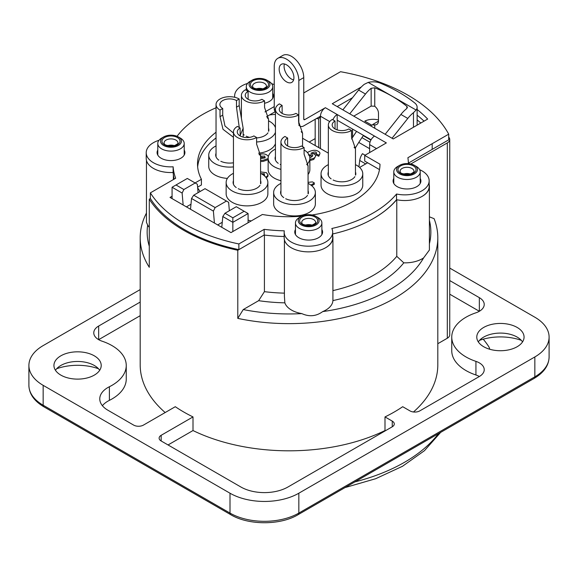 <?xml version="1.0" encoding="UTF-8"?>
<svg xmlns="http://www.w3.org/2000/svg" width="578" height="578" viewBox="0 0 578 578"><rect width="100%" height="100%" fill="white"/><g stroke="black" fill="none" stroke-linecap="round" stroke-linejoin="round"><path stroke-width="0.87" d="M253.106 80.739A9.038 5.216 0 0 0 257.159 89.474A9.038 5.216 0 0 0 268.228 83.08A9.038 5.216 0 0 0 253.106 80.739M161.652 138.084L163.617 136.95A10.433 6.018 180 0 1 178.371 136.95A10.433 6.018 180 0 1 178.371 145.468A10.433 6.018 180 0 1 163.617 145.468A10.433 6.018 180 0 1 163.617 136.95L161.652 138.084A13.215 7.63 0 0 0 157.787 143.481A13.215 7.63 0 0 0 170.994 151.104A13.215 7.63 0 0 0 184.209 143.481A13.215 7.63 0 0 0 180.336 138.084L178.371 136.95M299.325 217.566L301.29 216.432A10.433 6.018 180 0 1 316.043 216.432A10.433 6.018 180 0 1 316.043 224.95A10.433 6.018 180 0 1 301.29 224.95A10.433 6.018 180 0 1 301.29 216.432L299.325 217.566A13.215 7.63 0 0 0 295.459 222.964A13.215 7.63 0 0 0 308.666 230.593A13.215 7.63 0 0 0 321.881 222.964A13.215 7.63 0 0 0 318.008 217.566L316.043 216.432M397.664 166.471L399.629 165.337A10.433 6.018 180 0 1 414.383 165.337A10.433 6.018 180 0 1 414.383 173.855A10.433 6.018 180 0 1 399.629 173.855A10.433 6.018 180 0 1 399.629 165.337L397.664 166.471A13.215 7.63 0 0 0 393.791 171.868A13.215 7.63 0 0 0 407.006 179.491A13.215 7.63 0 0 0 420.213 171.868A13.215 7.63 0 0 0 416.348 166.471L414.383 165.337M352.551 129.067L352.551 137.419M318.753 147.6L318.753 118.916L320.407 116.257M429.403 220.37A141.848 81.895 180 0 1 429.403 243.721M422.15 196.354A24.334 14.053 0 0 0 429.403 186.347A24.334 14.053 0 0 0 429.158 184.368M396.783 199.75L396.783 256.336A119.624 69.064 180 0 1 332.921 290.611M429.403 186.347L429.403 250.036L423.595 257.911A24.334 14.053 180 0 1 403.798 262.831L396.783 256.336M149.283 227.291A24.536 14.168 180 0 1 147.665 225.073L146.458 222.357L146.458 160.366M173.371 174.845L173.371 179.577M159.015 140.266A24.536 14.168 0 0 0 146.22 152.7A24.536 14.168 0 0 0 173.125 166.796A115.73 66.817 0 0 0 175.669 178.248L150.367 192.857L150.367 198.536L149.283 199.164L149.283 267.289A148.806 85.912 0 0 1 140.194 237.724A148.806 85.912 0 0 1 146.458 213.058M149.283 246.206A141.848 81.895 180 0 1 147.665 225.073M325.696 247.695A24.254 14.002 0 0 0 332.921 237.724L332.914 300.589A24.254 14.002 180 0 1 322.69 311.6C316.26 316.311 309.309 316.982 301.817 313.608A24.254 14.002 180 0 1 284.853 302.836A122.681 70.834 0 0 1 258.641 300.676L264.413 291.659A115.73 66.817 180 0 0 284.412 293.133M284.853 302.836L284.412 296.355M332.921 237.724A24.254 14.002 0 0 0 332.682 235.752M258.641 300.676L243.237 309.562A141.848 81.895 180 0 0 301.817 313.608M332.914 300.589A126.575 73.081 0 0 0 403.798 262.831M423.595 257.911A141.848 81.895 180 0 1 322.69 311.6M413.472 411.984A148.806 85.912 180 0 0 437.806 364.899L437.806 237.724A148.806 85.912 0 0 1 237.789 318.391L243.237 309.562M437.806 237.724A148.806 85.912 0 0 0 434.1 218.672L429.403 216.829M165.178 412.548A148.806 85.912 180 0 1 140.194 364.899L140.194 237.724M479.343 376.509A16.69 9.638 0 0 0 484.227 369.696A16.69 9.638 0 0 0 475.932 361.366L475.932 374.992A16.69 9.638 0 0 1 479.343 376.509L419.787 410.886A6.95 4.017 0 0 1 409.954 410.886L402.7 406.702A148.806 85.912 180 0 1 384.999 416.919L384.999 430.545A148.806 85.912 180 0 1 193.001 430.545L193.001 416.919A148.806 85.912 180 0 1 175.3 406.702L143.46 425.083A6.95 4.017 0 0 1 133.626 425.083L107.913 410.236A27.816 16.061 0 0 1 99.77 398.885A27.816 16.061 0 0 1 109.401 386.733A48.675 28.105 0 0 0 126.25 365.469A48.675 28.105 0 0 0 102.068 341.186A16.69 9.638 0 0 1 93.773 332.856A16.69 9.638 0 0 1 98.657 326.043L140.194 302.063M237.789 318.391L237.789 250.26A148.806 85.912 180 0 1 149.283 199.164M373.453 218.506A119.624 69.064 0 0 0 396.645 199.721M264.413 235.058L264.413 291.659M237.789 250.26L264.175 235.022L238.873 249.631L238.873 243.952L264.175 229.35A115.73 66.817 0 0 0 284.289 230.824A24.254 14.002 0 0 0 284.174 232.183A24.254 14.002 0 0 0 308.428 246.185A24.254 14.002 0 0 0 332.682 232.183A24.254 14.002 0 0 0 331.823 228.491A119.624 69.064 0 0 0 396.537 194.02A24.334 14.053 0 0 0 429.158 180.806A24.334 14.053 0 0 0 419.657 169.672M410.814 163.986L447.307 142.918L447.307 338.231L437.806 343.715M448.701 136.957A169.405 97.805 180 0 1 449.301 137.954A8.345 4.819 180 0 1 449.749 139.515A8.345 4.819 180 0 1 447.307 142.918M275.439 111.915A100.825 58.212 0 0 0 274.738 111.966M222.255 222.299L217.682 224.936M190.986 204.244L186.412 206.881M417.128 119.906A157.151 90.732 180 0 1 420.798 123.02M316.498 118.519A97.35 56.203 180 0 1 318.753 118.916M193.709 195.198L191.535 198.485L213.39 211.1L215.146 207.574L193.709 195.198L205.017 188.674L228.628 202.3L229.358 210.724M191.535 198.485L190.502 209.243M215.146 207.574L226.46 201.05M224.979 213.253L236.294 206.722L248.092 213.535L232.847 222.335L232.847 217.798L224.979 213.253L222.812 216.54L232.847 222.335L232.847 231.532M244.162 211.266L232.847 217.798M248.092 222.732L248.092 213.535M222.812 216.54L221.779 227.299M182.121 193.045L183.876 189.519L176.008 184.982L172.078 187.25L182.121 193.045L183.154 205.002M176.008 184.982L187.323 178.45L197.358 184.245L198.088 192.669M172.078 198.608L172.078 187.25M250.158 81.31L252.124 80.176A10.433 6.018 180 0 1 266.877 80.176A10.433 6.018 180 0 1 266.877 88.687A10.433 6.018 180 0 1 252.124 88.687A10.433 6.018 180 0 1 252.124 80.176L250.158 81.31A13.215 7.63 0 0 0 246.286 86.7A13.215 7.63 0 0 0 259.5 94.33A13.215 7.63 0 0 0 272.708 86.7A13.215 7.63 0 0 0 268.842 81.31L266.877 80.176M267.744 80.739A13.215 7.63 0 0 0 251.257 80.739M214.424 223.05L213.39 211.1M183.876 189.519L195.183 182.995M449.749 139.515L449.749 334.821A8.345 4.819 180 0 1 447.307 338.231M475.932 374.992A48.675 28.105 180 0 1 451.75 350.709L451.75 337.082A48.675 28.105 0 0 0 475.932 361.366M449.749 280.568L479.343 297.656L479.343 311.282L449.749 294.195M385.367 430.762L384.999 430.545M384.999 416.919L392.252 421.109L392.252 426.788L288.017 486.965A33.38 19.269 180 0 1 240.816 486.965L161.161 440.978L161.161 435.299L193.001 416.919M193.001 430.545L168.046 444.952M140.194 315.689L98.657 339.669L98.657 326.043M126.25 365.469L126.25 379.096A48.675 28.105 180 0 1 109.401 400.359A27.816 16.061 0 0 0 102.4 405.698M161.161 435.299A6.95 4.017 0 0 0 159.123 438.138A6.95 4.017 0 0 0 161.161 440.978M98.47 368.735A39.636 22.882 0 0 0 56.68 368.735M521.32 340.348A39.636 22.882 0 0 0 479.53 340.348M43.155 385.338L230.001 493.215L230.001 513.083L43.155 405.214A48.675 28.105 180 0 1 28.9 385.338C29.117 393.835 34.109 400.988 43.877 406.804A3.475 2.009 -60 0 1 43.155 405.214L43.155 385.338A48.675 28.105 180 0 1 28.9 365.469A48.675 28.105 180 0 1 43.155 345.601L140.194 289.571M43.877 406.804L230.716 514.673C248.461 525.416 280.373 525.416 298.111 514.673A3.475 2.009 -120 0 0 298.833 513.083L298.833 493.215A48.675 28.105 180 0 1 230.001 493.215M298.833 493.215L534.845 356.951L534.845 376.827A3.475 2.009 60 0 1 534.123 378.417C543.891 372.6 548.883 365.448 549.1 356.951A48.675 28.105 180 0 1 534.845 376.827L298.833 513.083A48.675 28.105 180 0 1 230.001 513.083A3.475 2.009 -60 0 0 230.716 514.673M449.749 268.084L534.845 317.214A48.675 28.105 180 0 1 549.1 337.082A48.675 28.105 180 0 1 534.845 356.951M479.343 297.656A16.69 9.638 0 0 1 484.227 304.469A16.69 9.638 0 0 1 475.932 312.799A48.675 28.105 0 0 0 451.75 337.082M392.252 426.788A6.95 4.017 0 0 0 392.252 421.109M60.856 355.817A23.64 13.648 180 0 1 86.621 352.862A23.64 13.648 180 0 1 101.215 365.469A23.64 13.648 180 0 1 94.293 375.122A23.64 13.648 180 0 1 68.529 378.077A23.64 13.648 180 0 1 53.935 365.469A23.64 13.648 180 0 1 60.856 355.817M517.144 346.735A23.64 13.648 180 0 1 491.379 349.69A23.64 13.648 180 0 1 476.785 337.082A23.64 13.648 180 0 1 483.707 327.43A23.64 13.648 180 0 1 509.471 324.475A23.64 13.648 180 0 1 524.065 337.082A23.64 13.648 180 0 1 517.144 346.735M478.309 341.909A23.64 13.648 180 0 1 483.707 337.082L483.707 337.082A23.64 13.648 180 0 1 517.144 337.082A23.64 13.648 180 0 1 522.541 341.909M55.459 370.296A23.64 13.648 180 0 1 60.856 365.469A23.64 13.648 180 0 1 94.293 365.469A23.64 13.648 180 0 1 99.691 370.296M370.614 125.874A5.563 3.208 -60 0 1 371.155 125.433L371.155 126.185M363.461 135.375A125.166 72.214 120 0 0 355.174 148.286M351.561 138.966A125.166 72.214 -60 0 1 356.575 131.394M413.472 112.681L416.131 110.044L368.208 82.416L364.27 84.309A25.035 14.443 120 0 0 358.591 90.06L365.484 94.033A25.035 14.443 -60 0 1 371.155 88.282L374.754 87.813C387.181 92.899 397.888 99.069 406.869 106.338L407.396 107.342L406.58 108.707A25.035 14.443 120 0 0 400.908 114.458L407.793 118.432A25.035 14.443 -60 0 1 413.472 112.681L413.472 127.254M371.155 88.282L371.155 106.092L374.754 106.251C377.123 108.245 378.373 110.564 378.489 113.209L378.489 121.156C378.171 124.451 376.278 125.542 372.817 124.436A141.848 81.895 180 0 1 374.754 125.224A2.782 1.604 0 0 0 371.733 125.144L364.79 121.142A12.514 7.225 180 0 1 378.489 120M365.484 94.033L349.755 113.83M371.155 106.092L353.765 116.149M342.87 109.856L358.591 90.06M368.208 82.416A12.514 7.225 180 0 1 380.44 83.196A151.588 87.516 180 0 1 414.758 102.985A12.514 7.225 180 0 1 417.128 107.212A12.514 7.225 180 0 1 416.131 110.044M385.165 134.277L400.908 114.458M407.793 118.432L392.05 138.25M374.754 128.265L374.754 125.224M483.215 339.178A146.024 84.309 0 0 1 488.591 346.388A18.077 10.44 180 0 1 489.696 349.242M378.489 121.156L372.817 124.436M337.473 120.368A1.387 0.802 120 0 0 337.184 121.337L337.184 129.884M275.439 109.531L274.247 108.845L274.247 66.26A17.383 10.036 60 0 1 277.852 58.306L282.765 55.466A17.383 10.036 60 0 1 296.16 60.126A17.383 10.036 60 0 1 303.753 77.618L303.753 119.068A1.387 0.802 120 0 0 304.035 119.704A1.387 0.802 120 0 0 304.736 119.632L325.385 107.71A6.95 4.017 -60 0 0 320.465 116.229L320.465 148.589M371.076 139.768L337.184 120.202L337.184 114.523L374.551 136.097A6.95 4.017 120 0 0 369.638 144.616L369.638 152.563M332.935 119.791A6.95 4.017 -60 0 1 337.184 114.523L325.385 107.71M284.174 236.496A115.73 66.817 180 0 1 264.175 235.022L264.175 229.35M408.386 163.625A119.632 69.071 0 0 0 407.887 157.729L448.701 134.168A164.101 94.741 180 0 0 340.529 71.715L303.753 92.95M448.701 134.168L448.701 139.847L408.379 163.126M429.158 180.806L429.158 186.484A24.334 14.053 180 0 1 396.537 199.699A119.624 69.064 180 0 1 332.682 233.974M396.537 194.02L396.537 199.699M332.682 232.183L332.682 237.861A24.254 14.002 180 0 1 308.428 251.864A24.254 14.002 180 0 1 284.174 237.861L284.174 232.183M216.042 107.775A121.618 70.213 0 0 0 177.049 136.3M274.247 84.648A24.623 14.219 0 0 0 271.581 83.622M247.579 83.413A24.623 14.219 0 0 0 234.632 95.926A24.623 14.219 0 0 0 234.747 97.285M174.173 179.115A115.73 66.817 180 0 1 173.125 172.475A24.536 14.168 180 0 1 146.22 158.379L146.22 152.7M173.125 166.796L173.125 172.475M238.873 243.952A147.412 85.111 180 0 1 150.367 192.857M150.367 198.536A147.412 85.111 0 0 0 238.873 249.631M379.479 169.6L364.718 161.081L364.718 155.403L386.357 142.911L374.551 136.097M364.718 155.403L379.992 164.217A91.23 52.67 180 0 1 312.012 214.987M301.738 216.194A91.23 52.67 180 0 1 262.39 214.481L230.983 232.616L170.011 197.416L172.078 196.224M195.089 182.937L201.419 179.281A91.23 52.67 180 0 1 197.524 164.058A91.23 52.67 180 0 1 216.042 132.246M264.984 111.922L274.247 106.576M417.128 109.517A154.926 89.445 180 0 1 427.655 119.068L393.235 138.937L332.271 103.737L361.351 86.946M272.708 93.282A13.908 8.027 180 0 1 264.565 103.267M184.209 150.056A13.908 8.027 180 0 1 178.284 159.398A13.908 8.027 180 0 1 161.161 158.242A13.908 8.027 180 0 1 157.787 150.056M420.213 178.443A13.908 8.027 180 0 1 414.289 187.785A13.908 8.027 180 0 1 397.173 186.629A13.908 8.027 180 0 1 393.791 178.443M321.881 229.538A13.908 8.027 180 0 1 315.956 238.887A13.908 8.027 180 0 1 298.833 237.724A13.908 8.027 180 0 1 295.459 229.538M284.398 63.977A10.433 6.018 -120 0 0 291.457 79.042A10.433 6.018 -120 0 0 293.602 79.909M274.247 108.845A6.95 4.017 120 0 0 275.439 111.865M329.698 121.561L320.465 116.229L303.753 125.881A6.95 4.017 -60 0 1 300.271 126.221A6.95 4.017 -60 0 1 298.833 123.042L298.624 122.919M277.852 58.306A17.383 10.036 60 0 1 291.247 62.966A17.383 10.036 60 0 1 298.833 80.458L298.833 123.042M275.236 111.684L266.595 116.669M216.042 137.925A91.23 52.67 0 0 0 197.662 166.898M201.419 179.281L201.419 184.96L197.611 187.156M352.501 97.733L337.184 106.576M424.042 121.149A154.926 89.445 0 0 0 417.128 115.195M286.544 81.874A10.433 6.018 60 0 1 279.73 72.683A10.433 6.018 60 0 1 281.327 64.324A10.433 6.018 60 0 1 291.76 70.35A10.433 6.018 60 0 1 291.76 82.394A10.433 6.018 60 0 1 286.544 81.874M315.176 119.285L315.176 138.59L309.158 142.058L315.176 138.59L315.176 145.533M312.452 156.183L309.382 155.684M307.359 152.52L307.518 152.433C312.062 150.005 315.682 149.644 318.377 151.357C320.277 152.476 320.422 153.741 318.81 155.128L316.274 153.965L316.296 152.39C315.509 151.638 313.717 151.935 310.928 153.286L314.15 153.943C316.166 155.294 316.022 156.754 313.709 158.329L309.859 159.434M308.334 155.012L312.055 154.738C313.095 155.301 312.871 156.067 311.376 157.021L309.837 157.657M308.067 182.359L312.445 181.882L314.425 183.024L310.885 185.068M268.141 158.596L262.939 160.316L260.57 160.337M259.125 154.738C262.029 153.51 264.601 153.596 266.841 154.983L268.409 156.313M260.57 158.56L264.789 157.946L264.832 156.082L261.242 156.226L260.57 155.757M260.57 171.933L266.379 172.656L268.055 174.903L266.877 176.579L265.634 177.056M263.987 175.481L264.377 173.74L261.177 173.79M260.57 173.328A20.859 12.044 180 0 1 267.867 182.482A20.859 12.044 180 0 1 254.992 193.608A20.859 12.044 180 0 1 232.262 191A20.859 12.044 180 0 1 226.15 182.482A20.859 12.044 180 0 1 233.447 173.328M267.867 182.482L267.867 193.84A20.859 12.044 180 0 1 254.992 204.966A20.859 12.044 180 0 1 232.262 202.351A20.859 12.044 180 0 1 226.15 193.84L226.15 182.482M260.013 185.321A13.908 8.027 180 0 1 238.208 188.695M236.243 187.561A13.908 8.027 180 0 1 233.447 180.697M260.57 180.697A13.908 8.027 180 0 1 260.736 183.775M233.447 166.898A20.859 12.044 180 0 1 214.857 163.574A20.859 12.044 180 0 1 208.745 155.063A20.859 12.044 180 0 1 216.042 145.909M227.392 178.392A20.859 12.044 180 0 1 214.857 174.932A20.859 12.044 180 0 1 208.745 166.413L208.745 155.063M233.447 162.779A13.908 8.027 180 0 1 220.803 161.276M218.838 160.142A13.908 8.027 180 0 1 216.042 153.278M268.532 120.816A20.859 12.044 180 0 1 275.439 127.63M275.439 132.297A20.859 12.044 180 0 1 256.596 141.971M275.439 143.655A20.859 12.044 180 0 1 258.576 153.184M268.532 128.179A13.908 8.027 180 0 1 268.698 131.257M267.982 132.81A13.908 8.027 180 0 1 256.596 137.94M249.595 137.369A13.908 8.027 180 0 1 246.17 136.184M244.205 135.05A13.908 8.027 180 0 1 243.165 134.204M280.944 169.347A20.859 12.044 180 0 1 274.247 166.753A20.859 12.044 180 0 1 268.141 158.242A20.859 12.044 180 0 1 275.439 149.088M304.093 149.926A20.859 12.044 180 0 1 309.859 158.242A20.859 12.044 180 0 1 306.867 164.455M280.944 180.704A20.859 12.044 180 0 1 274.247 178.111A20.859 12.044 180 0 1 268.141 169.592L268.141 158.242M309.859 158.242L309.859 169.592A20.859 12.044 180 0 1 308.067 174.484M280.944 164.788A13.908 8.027 180 0 1 280.2 164.455M278.235 163.321A13.908 8.027 180 0 1 275.439 156.457M308.067 183.378A20.859 12.044 180 0 1 315.364 192.532A20.859 12.044 180 0 1 302.489 203.658A20.859 12.044 180 0 1 279.759 201.05A20.859 12.044 180 0 1 273.647 192.532A20.859 12.044 180 0 1 280.944 183.378M315.364 192.532L315.364 203.889A20.859 12.044 180 0 1 302.489 215.016A20.859 12.044 180 0 1 279.759 212.401A20.859 12.044 180 0 1 273.647 203.889L273.647 192.532M308.067 190.747A13.908 8.027 180 0 1 308.233 193.825M307.51 195.371A13.908 8.027 180 0 1 285.705 198.745M283.74 197.611A13.908 8.027 180 0 1 280.944 190.747M355.463 164.643A20.859 12.044 180 0 1 362.767 173.797A20.859 12.044 180 0 1 349.885 184.924A20.859 12.044 180 0 1 327.155 182.308A20.859 12.044 180 0 1 321.043 173.797A20.859 12.044 180 0 1 328.347 164.643M362.767 173.797L362.767 185.148A20.859 12.044 180 0 1 349.885 196.274A20.859 12.044 180 0 1 327.155 193.666A20.859 12.044 180 0 1 321.043 185.148L321.043 173.797M354.914 176.637A13.908 8.027 180 0 1 333.101 180.011M331.136 178.877A13.908 8.027 180 0 1 328.347 172.013M355.463 172.013A13.908 8.027 180 0 1 355.629 175.091M328.347 153.134L302.561 138.25M367.673 162.779L359.617 167.432M251.184 220.948A96.656 55.806 180 0 1 248.092 220.153M200.111 191.506A96.656 55.806 180 0 1 197.669 187.864M269.623 114.928A96.656 55.806 180 0 1 275.439 114.343M264.681 175.091L262.672 174.527M267.961 175.401L268.055 176.037L266.35 177.966M265.302 157.57L261.242 157.368L260.57 156.891M268.141 159.73L262.939 161.45L260.57 161.479M313.442 183.594L314.425 184.158L311.715 185.726M319.807 153.907L318.81 156.262L316.274 155.099L316.874 154.239M316.571 153.719L313.052 153.488M315.465 156.508L313.709 159.47L309.859 160.576M259.182 154.254L260.57 155.72L256.596 144.103L256.596 137.485L253.894 135.924A9.732 5.621 180 0 1 243.287 137.145A9.732 5.621 180 0 1 237.276 131.95A9.732 5.621 180 0 1 240.123 127.976L237.421 126.416A13.561 7.832 180 0 0 233.447 131.95A13.561 7.832 180 0 0 241.821 139.182A13.561 7.832 180 0 0 256.596 137.485M240.166 135.946L240.123 127.976M306.68 164.304L308.067 165.77L304.093 154.153L304.093 147.535L301.391 145.974A9.732 5.621 180 0 1 290.785 147.195A9.732 5.621 180 0 1 284.773 142A9.732 5.621 180 0 1 287.62 138.026L284.918 136.466A13.561 7.832 180 0 0 280.944 142A13.561 7.832 180 0 0 289.318 149.232A13.561 7.832 180 0 0 304.093 147.535M287.656 145.996L287.62 138.026M239.263 127.478L236.489 107.168L236.489 100.558L239.191 98.997L239.191 105.608L243.157 128.294L240.145 135.534M233.447 137.282L223 129.299L220.016 116.684L220.016 110.066L222.718 108.505L222.718 115.123L224.972 125.982L233.447 133.063M222.718 108.505A9.732 5.621 180 0 1 219.871 104.531A9.732 5.621 180 0 1 225.882 99.337A9.732 5.621 180 0 1 236.489 100.558M220.016 110.066A13.561 7.832 180 0 1 216.042 104.531A13.561 7.832 180 0 1 224.416 97.299A13.561 7.832 180 0 1 239.191 98.997M267.144 117.63L268.532 119.097L264.565 107.486L264.565 100.868L261.856 99.308A9.732 5.621 180 0 1 251.249 100.521A9.732 5.621 180 0 1 245.238 95.334A9.732 5.621 180 0 1 248.092 91.36L245.39 89.8A13.561 7.832 180 0 0 241.416 95.334A13.561 7.832 180 0 0 249.79 102.566A13.561 7.832 180 0 0 264.565 100.868M248.128 99.329L248.092 91.36M354.076 147.267L355.463 148.734L351.496 137.123L351.496 130.505L348.787 128.945A9.732 5.621 180 0 1 338.181 130.158A9.732 5.621 180 0 1 332.169 124.971A9.732 5.621 180 0 1 335.023 120.997L332.321 119.436A13.561 7.832 180 0 0 328.347 124.971A13.561 7.832 180 0 0 336.714 132.203A13.561 7.832 180 0 0 351.496 130.505M335.059 128.966L335.023 120.997M365.079 155.193L362.471 153.683A9.732 5.621 120 0 0 359.718 160.46L365.701 163.914M358.909 166.818L359.718 160.46M370.903 140.071L363.259 135.664M301.174 131.712L302.554 133.178L298.588 121.561L298.588 114.95L295.885 113.389A9.732 5.621 180 0 1 285.272 114.603A9.732 5.621 180 0 1 279.268 109.415A9.732 5.621 180 0 1 282.115 105.442L279.412 103.874A13.561 7.832 180 0 0 275.439 109.415A13.561 7.832 180 0 0 283.812 116.648A13.561 7.832 180 0 0 298.588 114.95M282.151 113.411L282.115 105.442M254.58 83.297A6.95 4.017 180 0 1 262.159 82.423A6.95 4.017 180 0 1 266.451 86.136C267.058 86.404 265.988 87.264 263.243 88.716C249.754 89.763 253.395 85.508 252.543 86.136A6.95 4.017 180 0 1 254.58 83.297M265.056 88.55A6.95 4.017 180 0 1 253.944 88.55M262.795 88.846A6.95 4.017 0 0 0 256.199 88.846M166.081 140.071A6.95 4.017 180 0 1 173.653 139.204A6.95 4.017 180 0 1 177.952 142.911C178.551 143.178 177.482 144.038 174.744 145.49C161.248 146.537 164.889 142.282 164.044 142.911A6.95 4.017 180 0 1 166.081 140.071M164.6 137.513A9.038 5.216 0 0 0 168.653 146.248A9.038 5.216 0 0 0 179.729 139.854A9.038 5.216 0 0 0 164.6 137.513M174.289 145.62A6.95 4.017 0 0 0 167.699 145.62M303.753 219.553A6.95 4.017 180 0 1 311.325 218.686A6.95 4.017 180 0 1 315.624 222.393C316.224 222.66 315.154 223.52 312.416 224.972C298.92 226.027 302.561 221.764 301.716 222.393A6.95 4.017 180 0 1 303.753 219.553M302.272 217.003A9.038 5.216 0 0 0 306.326 225.731A9.038 5.216 0 0 0 317.401 219.344A9.038 5.216 0 0 0 302.272 217.003M311.961 225.102A6.95 4.017 0 0 0 305.372 225.102M402.086 168.458A6.95 4.017 180 0 1 409.665 167.591A6.95 4.017 180 0 1 413.956 171.298C414.563 171.565 413.494 172.425 410.748 173.877C397.259 174.924 400.901 170.669 400.048 171.298A6.95 4.017 180 0 1 402.086 168.458M400.612 165.9A9.038 5.216 0 0 0 404.665 174.635A9.038 5.216 0 0 0 415.734 168.241A9.038 5.216 0 0 0 400.612 165.9M410.301 174.007A6.95 4.017 0 0 0 403.711 174.007M438.529 433.608A163.408 94.344 180 0 1 404.549 462.27A163.408 94.344 180 0 1 354.899 481.893M109.401 400.359L109.401 386.733M374.754 106.251L374.754 87.813M406.869 106.338L406.869 108.447M369.638 144.616L376.524 148.589M432.192 149.377L432.192 143.698M304.736 119.632L303.753 119.068M303.753 77.618L298.833 80.458M239.191 105.608L236.489 107.168M222.718 115.123L220.016 116.684M369.638 148.691L358.779 142.419M369.999 142.275L361.929 137.615M252.543 87.769L252.543 88.918M266.451 87.769L266.451 88.918M284.412 239.834L284.412 296.42M420.213 183.457L420.213 171.868M393.791 183.457L393.791 171.868M321.881 234.552L321.881 222.964M295.459 234.552L295.459 222.964M184.209 155.07L184.209 143.481M157.787 155.07L157.787 143.481M272.708 98.296L272.708 86.7M246.286 90.32L246.286 86.7M440.624 432.402L424.454 450.681L402.469 466.294L375.621 478.736L345.052 487.579M298.111 514.673L534.123 378.417M549.1 337.082L549.1 356.951M28.9 365.469L28.9 385.338M417.128 107.212L417.128 125.144M234.632 95.926L234.632 97.263M300.271 126.221L298.905 125.433M260.57 183.761L260.57 155.72M233.447 184.266L233.447 131.95M308.067 193.811L308.067 165.77M280.944 194.316L280.944 142M243.165 137.116L243.165 128.294M216.042 156.84L216.042 104.531M268.532 131.242L268.532 119.097M241.416 118.533L241.416 95.334M355.463 175.076L355.463 148.734M328.347 175.582L328.347 124.971M302.561 146.653L302.561 133.178M275.439 160.027L275.439 109.415"/></g></svg>
